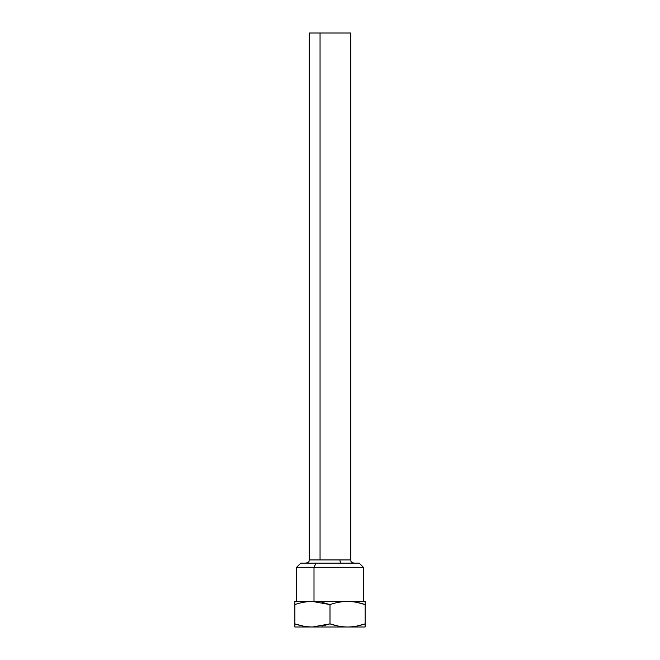 <?xml version="1.0" encoding="UTF-8"?>
<svg xmlns="http://www.w3.org/2000/svg" width="660" height="660" viewBox="0 0 660 660"><rect width="100%" height="100%" fill="white"/><g stroke="black" fill="none" stroke-linecap="round" stroke-linejoin="round"><path stroke-width="0.99" d="M365.128 627L347.564 627C353.339 626.959 359.188 625.911 365.128 623.865L365.128 627L365.128 623.865L365.128 627L347.564 627C341.798 626.959 335.94 625.911 330 623.865L321.956 626.027M294.871 627L312.436 627C306.661 626.959 300.811 625.911 294.871 623.865L294.871 601.45L294.871 627L347.564 627L312.436 627L330 623.865L312.436 627C306.661 626.959 300.811 625.911 294.871 623.865L302.94 626.035M347.638 627L347.564 627C353.339 626.959 359.188 625.911 365.128 623.865L365.128 601.45L363.371 601.45L365.128 601.45L365.128 623.865L357.068 626.035M346.846 626.992L347.564 627C341.798 626.959 335.94 625.911 330 623.865L330 604.593L323.59 602.77M294.871 604.593L294.871 601.45L347.564 601.45C341.798 601.499 335.94 602.539 330 604.593L312.436 601.45C306.661 601.499 300.811 602.539 294.871 604.593C300.811 602.539 306.661 601.499 312.436 601.45L330 604.593C335.94 602.539 341.798 601.499 347.564 601.45L346.846 601.458L347.564 601.45C353.339 601.499 359.188 602.539 365.128 604.593C359.188 602.539 353.339 601.499 347.564 601.45L347.638 601.45M337.755 625.969L330 623.865L323.59 625.68M302.948 602.415L302.041 602.605M302.899 626.027L301.48 625.721M321.956 602.423L330 604.593L330 623.865M357.068 602.415L365.128 604.593M347.564 601.45L294.871 601.45M301.183 602.794L302.899 602.423M344.008 563.129L315.991 563.129L359.221 563.129L363.371 567.278L296.629 567.278L314.003 567.278L314.003 601.45L314.003 567.278L363.371 567.278L363.371 601.45L314.003 601.45L345.997 601.45M314.003 601.45L313.162 601.45M314.003 567.278L315.991 563.129L314.003 567.278M296.629 601.45L296.629 567.278L300.778 563.129L315.991 563.129M339.95 33L320.05 33L350.757 33L350.757 559.936L320.05 559.936L320.05 33L320.05 559.936L309.243 559.936L350.757 559.936C351.367 560.885 349.585 561.611 353.95 563.129M306.05 563.129C310.414 561.611 308.632 560.885 309.243 559.936L309.243 33L320.05 33M341.484 563.129A3.193 1.534 90 0 1 339.95 559.936A3.193 1.534 -90 0 0 341.484 563.129"/></g></svg>
